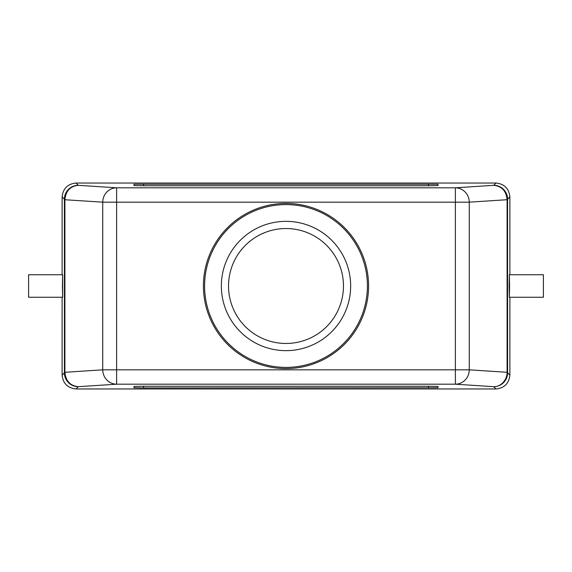 <?xml version="1.0" encoding="UTF-8"?>
<svg xmlns="http://www.w3.org/2000/svg" width="572" height="572" viewBox="0 0 572 572"><rect width="100%" height="100%" fill="white"/><g stroke="black" fill="none" stroke-linecap="round" stroke-linejoin="round"><path stroke-width="0.86" d="M343.465 286A57.465 57.465 0 0 1 286 343.465A57.465 57.465 0 0 1 228.535 286A57.465 57.465 0 0 1 286 228.535A57.465 57.465 0 0 1 343.465 286M62.627 274.746L28.6 274.746L28.6 297.254L62.627 297.254M62.427 286L62.627 274.746L62.627 297.254L62.427 286M509.373 297.254L543.4 297.254L543.4 274.746L509.373 274.746M509.18 286L509.373 274.746L509.573 286L509.373 297.254L509.18 286M350.65 286A64.65 64.65 0 0 1 286 350.65A64.65 64.65 0 0 1 221.35 286A64.65 64.65 0 0 1 286 221.35A64.65 64.65 0 0 1 350.65 286M286 367.41A81.41 81.41 0 0 0 367.41 286A81.41 81.41 0 0 0 286 204.59A81.41 81.41 0 0 0 204.59 286A81.41 81.41 0 0 0 286 367.41M286 368.582A82.582 82.582 0 0 0 368.582 286A82.582 82.582 0 0 0 286 203.417A82.582 82.582 0 0 0 203.417 286A82.582 82.582 0 0 0 286 368.582M509.881 297.254L509.881 375.075C508.994 383.447 504.368 388.081 495.995 388.96L76.004 388.96C67.632 388.081 63.006 383.447 62.119 375.075L62.119 297.254M62.119 274.746L62.119 196.925C63.006 188.553 67.632 183.919 76.004 183.04L495.995 183.04C504.368 183.919 508.994 188.553 509.881 196.925L509.881 274.746M76.004 388.96L78.278 386.686C70.184 385.778 65.73 380.981 64.901 372.293L64.429 372.293L64.393 199.199A13.885 13.885 -45 0 1 78.278 185.314L76.004 183.04M495.995 183.04L493.722 185.314C501.816 186.222 506.27 191.019 507.099 199.707L507.571 199.707L507.607 372.801A13.885 13.885 135 0 1 493.722 386.686C501 386.958 507.242 379.636 507.099 372.293L469.262 369.827A14.364 13.878 93.7 0 1 455.383 384.191L116.616 384.191L78.278 386.686A13.885 13.885 -135 0 1 64.393 372.801L62.119 375.075M143.551 387.916L133.977 387.744L133.998 386.415L143.579 386.243L428.421 386.243L438.002 386.415L438.023 387.744L143.551 387.916L143.579 386.243M64.429 199.707L102.738 202.173A14.364 13.878 -86.3 0 1 116.616 187.809L455.383 187.809L493.722 185.314A13.885 13.885 45 0 1 507.607 199.199L509.881 196.925M438.023 184.255L438.002 185.585L428.421 185.757L143.579 185.757L133.998 185.585L133.977 184.255L438.023 184.255M495.995 388.96L493.722 386.686L455.383 384.191L455.383 369.827L116.616 369.827L116.616 384.191A14.364 13.878 -93.7 0 1 102.738 369.827L64.901 372.293L64.901 199.707C65.73 191.019 70.184 186.222 78.278 185.314L116.616 187.809L116.616 202.173L455.383 202.173L455.383 187.809A14.364 13.878 86.3 0 1 469.262 202.173L507.099 199.707L507.099 372.293L507.571 372.293M62.119 196.925L64.393 199.199M64.429 372.293L64.393 372.801M509.881 375.075L507.607 372.801M507.571 199.707L507.607 199.199M428.449 387.916L428.421 386.243M428.421 185.757L428.449 184.084M143.551 184.084L143.579 185.757M102.738 202.173L102.738 369.827L116.616 369.827L116.616 202.173L102.738 202.173M469.262 369.827L455.383 369.827L455.383 202.173L469.262 202.173L469.262 369.827"/></g></svg>
